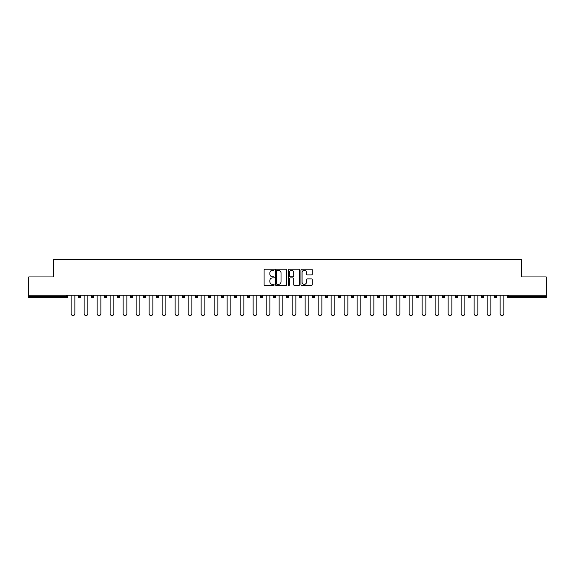 <?xml version="1.0" encoding="UTF-8"?>
<svg xmlns="http://www.w3.org/2000/svg" width="575" height="575" viewBox="0 0 575 575"><rect width="100%" height="100%" fill="white"/><g stroke="black" fill="none" stroke-linecap="round" stroke-linejoin="round"><path stroke-width="0.86" d="M274.167 269.725A0.575 0.575 0 0 0 273.592 269.15L264.902 269.15A0.819 0.819 0 0 0 264.083 269.97L264.083 284.697A0.819 0.819 0 0 0 264.902 285.516L273.592 285.516A0.575 0.575 0 0 0 274.167 284.941A0.575 0.575 0 0 0 273.592 284.366L272.471 284.366A2.616 2.616 0 0 1 269.855 281.75L269.855 280.521A2.616 2.616 0 0 1 272.471 277.905L273.592 277.905A0.575 0.575 0 0 0 274.167 277.337A0.575 0.575 0 0 0 273.592 276.762L272.471 276.762A2.616 2.616 0 0 1 269.855 274.146L269.855 272.917A2.616 2.616 0 0 1 272.471 270.3L273.592 270.3A0.575 0.575 0 0 0 274.167 269.725M311.406 274.922A0.819 0.819 0 0 0 312.225 274.103L312.225 269.97A0.819 0.819 0 0 0 311.406 269.15L301.753 269.15A0.819 0.819 0 0 0 300.933 269.97L300.933 284.697A0.819 0.819 0 0 0 301.753 285.516L311.406 285.516A0.819 0.819 0 0 0 312.225 284.697L312.225 279.709A0.819 0.819 0 0 0 311.406 278.889L307.273 278.889A0.819 0.819 0 0 0 306.453 279.709L306.453 282.181A2.185 2.185 0 0 1 304.268 284.366A2.185 2.185 0 0 1 302.083 282.181L302.083 272.485A2.185 2.185 0 0 1 304.268 270.3A2.185 2.185 0 0 1 306.453 272.485L306.453 274.103A0.819 0.819 0 0 0 307.273 274.922L311.406 274.922M28.75 295.205L28.75 276.956L53.583 276.956L53.583 259.462L521.417 259.462L521.417 276.956L546.25 276.956L546.25 295.205L28.75 295.205L28.75 296.542L66.499 296.542L66.499 295.205M286.781 269.97A0.819 0.819 0 0 0 285.969 269.15L276.316 269.15A0.819 0.819 0 0 0 275.497 269.97L275.497 284.697A0.819 0.819 0 0 0 276.316 285.516L285.969 285.516A0.819 0.819 0 0 0 286.781 284.697L286.781 269.97M289.031 269.15L298.684 269.15A0.819 0.819 0 0 1 299.503 269.97L299.503 284.697A0.819 0.819 0 0 1 298.684 285.516L294.558 285.516A0.819 0.819 0 0 1 293.739 284.697L293.739 278.724A0.819 0.819 0 0 0 292.919 277.905L290.181 277.905A0.819 0.819 0 0 0 289.362 278.724L289.362 284.941A0.575 0.575 0 0 1 288.787 285.516A0.575 0.575 0 0 1 288.219 284.941L288.219 269.97A0.819 0.819 0 0 1 289.031 269.15M67.749 295.205L67.749 296.542A1.251 1.251 0 0 1 66.499 297.793L28.75 297.793L28.75 296.542M546.25 295.205L546.25 297.793L508.501 297.793A1.251 1.251 0 0 1 507.251 296.542L507.251 295.205M78.25 295.205L78.25 296.542L78.25 295.205M66.499 297.793A1.251 1.251 0 0 0 67.749 296.542A1.251 1.251 0 0 1 66.499 297.793L66.499 296.542L67.749 296.542M79.501 297.793A1.251 1.251 0 0 1 78.25 296.542A1.251 1.251 0 0 0 79.501 297.793A1.251 1.251 0 0 0 80.752 296.542L80.752 295.205L80.752 296.542A1.251 1.251 0 0 1 79.501 297.793A1.251 1.251 0 0 1 78.25 296.542L80.752 296.542A1.251 1.251 0 0 1 79.501 297.793M91.252 295.205L91.252 296.542L91.252 295.205M93.747 295.205L93.747 296.542A1.251 1.251 0 0 1 92.503 297.793A1.251 1.251 0 0 1 91.252 296.542A1.251 1.251 0 0 0 92.503 297.793A1.251 1.251 0 0 0 93.747 296.542A1.251 1.251 0 0 1 92.503 297.793A1.251 1.251 0 0 1 91.252 296.542L93.747 296.542M104.247 295.205L104.247 296.542L104.247 295.205M106.749 295.205L106.749 296.542L106.749 295.205M117.25 296.542A1.251 1.251 0 0 0 118.5 297.793A1.251 1.251 0 0 0 119.751 296.542A1.251 1.251 0 0 1 118.5 297.793A1.251 1.251 0 0 0 119.751 296.542L119.751 295.205L119.751 296.542L117.25 296.542A1.251 1.251 0 0 0 118.5 297.793A1.251 1.251 0 0 1 117.25 296.542L117.25 295.205M130.252 295.205L130.252 296.542L130.252 295.205M132.753 295.205L132.753 296.542L132.753 295.205M145.748 295.205L145.748 296.542A1.251 1.251 0 0 1 144.498 297.793A1.251 1.251 0 0 1 143.247 296.542L143.247 295.205M157.5 297.793A1.251 1.251 0 0 0 158.75 296.542L158.75 295.205L158.75 296.542A1.251 1.251 0 0 1 157.5 297.793A1.251 1.251 0 0 1 156.249 296.542L156.249 295.205M169.251 295.205L169.251 296.542L169.251 295.205M171.752 295.205L171.752 296.542A1.251 1.251 0 0 1 170.502 297.793A1.251 1.251 0 0 1 169.251 296.542L171.752 296.542A1.251 1.251 0 0 1 170.502 297.793M184.748 295.205L184.748 296.542A1.251 1.251 0 0 1 183.497 297.793A1.251 1.251 0 0 1 182.253 296.542L182.253 295.205M196.499 297.793A1.251 1.251 0 0 0 197.75 296.542L197.75 295.205L197.75 296.542A1.251 1.251 0 0 1 196.499 297.793A1.251 1.251 0 0 1 195.248 296.542L195.248 295.205M210.752 295.205L210.752 296.542A1.251 1.251 0 0 1 209.501 297.793A1.251 1.251 0 0 1 208.251 296.542L208.251 295.205M221.253 295.205L221.253 296.542L221.253 295.205M223.747 295.205L223.747 296.542A1.251 1.251 0 0 1 222.503 297.793A1.251 1.251 0 0 1 221.253 296.542L223.747 296.542A1.251 1.251 0 0 1 222.503 297.793M236.749 295.205L236.749 296.542L234.248 296.542A1.251 1.251 0 0 0 235.498 297.793A1.251 1.251 0 0 1 234.248 296.542L234.248 295.205M248.501 297.793A1.251 1.251 0 0 0 249.751 296.542L249.751 295.205L249.751 296.542A1.251 1.251 0 0 1 248.501 297.793A1.251 1.251 0 0 1 247.25 296.542L247.25 295.205M262.753 295.205L262.753 296.542A1.251 1.251 0 0 1 261.503 297.793A1.251 1.251 0 0 1 260.252 296.542L260.252 295.205M273.247 295.205L273.247 296.542L273.247 295.205M275.748 295.205L275.748 296.542A1.251 1.251 0 0 1 274.498 297.793A1.251 1.251 0 0 1 273.247 296.542L275.748 296.542A1.251 1.251 0 0 1 274.498 297.793M288.751 295.205L288.751 296.542A1.251 1.251 0 0 1 287.5 297.793A1.251 1.251 0 0 1 286.249 296.542L286.249 295.205M299.252 296.542L301.753 296.542A1.251 1.251 0 0 1 300.502 297.793A1.251 1.251 0 0 0 301.753 296.542L301.753 295.205L301.753 296.542A1.251 1.251 0 0 1 300.502 297.793A1.251 1.251 0 0 1 299.252 296.542L299.252 295.205M314.748 295.205L314.748 296.542A1.251 1.251 0 0 1 313.497 297.793A1.251 1.251 0 0 1 312.247 296.542L312.247 295.205M325.249 295.205L325.249 296.542L325.249 295.205M327.75 295.205L327.75 296.542L327.75 295.205M338.251 295.205L338.251 296.542L338.251 295.205M340.752 295.205L340.752 296.542A1.251 1.251 0 0 1 339.502 297.793A1.251 1.251 0 0 1 338.251 296.542L340.752 296.542A1.251 1.251 0 0 1 339.502 297.793M351.253 295.205L351.253 296.542L351.253 295.205M353.747 295.205L353.747 296.542L353.747 295.205M364.248 295.205L364.248 296.542L364.248 295.205M366.749 295.205L366.749 296.542A1.251 1.251 0 0 1 365.499 297.793A1.251 1.251 0 0 1 364.248 296.542A1.251 1.251 0 0 0 365.499 297.793A1.251 1.251 0 0 0 366.749 296.542A1.251 1.251 0 0 1 365.499 297.793A1.251 1.251 0 0 1 364.248 296.542L366.749 296.542M379.752 295.205L379.752 296.542A1.251 1.251 0 0 1 378.501 297.793A1.251 1.251 0 0 1 377.25 296.542L377.25 295.205M392.747 295.205L392.747 296.542L390.253 296.542A1.251 1.251 0 0 0 391.503 297.793A1.251 1.251 0 0 1 390.253 296.542L390.253 295.205M405.749 295.205L405.749 296.542A1.251 1.251 0 0 1 404.498 297.793A1.251 1.251 0 0 1 403.247 296.542L403.247 295.205M416.25 295.205L416.25 296.542L416.25 295.205M418.751 295.205L418.751 296.542A1.251 1.251 0 0 1 417.5 297.793A1.251 1.251 0 0 1 416.25 296.542A1.251 1.251 0 0 0 417.5 297.793A1.251 1.251 0 0 1 416.25 296.542L418.751 296.542A1.251 1.251 0 0 1 417.5 297.793M431.753 295.205L431.753 296.542A1.251 1.251 0 0 1 430.503 297.793A1.251 1.251 0 0 1 429.252 296.542L429.252 295.205M444.748 295.205L444.748 296.542L442.247 296.542A1.251 1.251 0 0 0 443.497 297.793A1.251 1.251 0 0 1 442.247 296.542L442.247 295.205M457.75 295.205L457.75 296.542A1.251 1.251 0 0 1 456.5 297.793A1.251 1.251 0 0 1 455.249 296.542L455.249 295.205M470.753 295.205L470.753 296.542L468.251 296.542A1.251 1.251 0 0 0 469.502 297.793A1.251 1.251 0 0 1 468.251 296.542L468.251 295.205M483.747 295.205L483.747 296.542A1.251 1.251 0 0 1 482.497 297.793A1.251 1.251 0 0 1 481.253 296.542L481.253 295.205M496.75 295.205L496.75 296.542L494.248 296.542A1.251 1.251 0 0 0 495.499 297.793A1.251 1.251 0 0 1 494.248 296.542L494.248 295.205M105.498 297.793A1.251 1.251 0 0 1 104.247 296.542A1.251 1.251 0 0 0 105.498 297.793A1.251 1.251 0 0 0 106.749 296.542A1.251 1.251 0 0 1 105.498 297.793A1.251 1.251 0 0 1 104.247 296.542L106.749 296.542A1.251 1.251 0 0 1 105.498 297.793M131.502 297.793A1.251 1.251 0 0 1 130.252 296.542A1.251 1.251 0 0 0 131.502 297.793A1.251 1.251 0 0 0 132.753 296.542A1.251 1.251 0 0 1 131.502 297.793A1.251 1.251 0 0 1 130.252 296.542L132.753 296.542A1.251 1.251 0 0 1 131.502 297.793M235.498 297.793A1.251 1.251 0 0 0 236.749 296.542A1.251 1.251 0 0 1 235.498 297.793A1.251 1.251 0 0 1 234.248 296.542M326.499 297.793A1.251 1.251 0 0 1 325.249 296.542L327.75 296.542A1.251 1.251 0 0 1 326.499 297.793A1.251 1.251 0 0 0 327.75 296.542A1.251 1.251 0 0 1 326.499 297.793M352.497 297.793A1.251 1.251 0 0 1 351.253 296.542A1.251 1.251 0 0 0 352.497 297.793A1.251 1.251 0 0 0 353.747 296.542A1.251 1.251 0 0 1 352.497 297.793A1.251 1.251 0 0 1 351.253 296.542L353.747 296.542M391.503 297.793A1.251 1.251 0 0 0 392.747 296.542A1.251 1.251 0 0 1 391.503 297.793A1.251 1.251 0 0 1 390.253 296.542M443.497 297.793A1.251 1.251 0 0 0 444.748 296.542A1.251 1.251 0 0 1 443.497 297.793A1.251 1.251 0 0 1 442.247 296.542M470.753 296.542A1.251 1.251 0 0 1 469.502 297.793A1.251 1.251 0 0 0 470.753 296.542A1.251 1.251 0 0 1 469.502 297.793A1.251 1.251 0 0 1 468.251 296.542M495.499 297.793A1.251 1.251 0 0 0 496.75 296.542A1.251 1.251 0 0 1 495.499 297.793A1.251 1.251 0 0 1 494.248 296.542M277.215 270.3A0.575 0.575 0 0 0 276.64 270.868L276.64 283.798A0.575 0.575 0 0 0 277.215 284.366L278.401 284.366A2.616 2.616 0 0 0 281.017 281.75L281.017 272.917A2.616 2.616 0 0 0 278.401 270.3L277.215 270.3M293.739 272.528A2.185 2.185 0 0 0 291.547 270.336A2.185 2.185 0 0 0 289.362 272.528L289.362 275.942A0.819 0.819 0 0 0 290.181 276.762L292.919 276.762A0.819 0.819 0 0 0 293.739 275.942L293.739 272.528M71.127 313.67L71.127 295.205L71.127 313.67A1.876 1.876 0 0 0 73.003 315.538A1.876 1.876 0 0 0 74.872 313.67L74.872 295.205M84.123 313.67L84.123 295.205L84.123 313.67A1.876 1.876 0 0 0 85.998 315.538A1.876 1.876 0 0 0 87.874 313.67L87.874 295.205M97.125 313.67L97.125 295.205L97.125 313.67A1.876 1.876 0 0 0 99.001 315.538A1.876 1.876 0 0 0 100.877 313.67L100.877 295.205M110.127 313.67L110.127 295.205L110.127 313.67A1.876 1.876 0 0 0 112.003 315.538A1.876 1.876 0 0 0 113.872 313.67L113.872 295.205M123.122 313.67L123.122 295.205L123.122 313.67A1.876 1.876 0 0 0 124.998 315.538A1.876 1.876 0 0 0 126.874 313.67L126.874 295.205M136.124 313.67L136.124 295.205L136.124 313.67A1.876 1.876 0 0 0 138 315.538A1.876 1.876 0 0 0 139.876 313.67L139.876 295.205M149.126 313.67L149.126 295.205L149.126 313.67A1.876 1.876 0 0 0 151.002 315.538A1.876 1.876 0 0 0 152.878 313.67L152.878 295.205M162.128 313.67L162.128 295.205L162.128 313.67A1.876 1.876 0 0 0 163.997 315.538A1.876 1.876 0 0 0 165.873 313.67L165.873 295.205M175.123 313.67L175.123 295.205L175.123 313.67A1.876 1.876 0 0 0 176.999 315.538A1.876 1.876 0 0 0 178.875 313.67L178.875 295.205M188.126 313.67L188.126 295.205L188.126 313.67A1.876 1.876 0 0 0 190.002 315.538A1.876 1.876 0 0 0 191.877 313.67L191.877 295.205M201.128 313.67L201.128 295.205L201.128 313.67A1.876 1.876 0 0 0 202.997 315.538A1.876 1.876 0 0 0 204.873 313.67L204.873 295.205M214.123 313.67L214.123 295.205L214.123 313.67A1.876 1.876 0 0 0 215.999 315.538A1.876 1.876 0 0 0 217.875 313.67L217.875 295.205M227.125 313.67L227.125 295.205L227.125 313.67A1.876 1.876 0 0 0 229.001 315.538A1.876 1.876 0 0 0 230.877 313.67L230.877 295.205M240.127 313.67L240.127 295.205L240.127 313.67A1.876 1.876 0 0 0 242.003 315.538A1.876 1.876 0 0 0 243.872 313.67L243.872 295.205M253.122 313.67L253.122 295.205L253.122 313.67A1.876 1.876 0 0 0 254.998 315.538A1.876 1.876 0 0 0 256.874 313.67L256.874 295.205M266.124 313.67L266.124 295.205L266.124 313.67A1.876 1.876 0 0 0 268 315.538A1.876 1.876 0 0 0 269.876 313.67L269.876 295.205M279.127 313.67L279.127 295.205L279.127 313.67A1.876 1.876 0 0 0 281.002 315.538A1.876 1.876 0 0 0 282.878 313.67L282.878 295.205M292.122 313.67L292.122 295.205L292.122 313.67A1.876 1.876 0 0 0 293.998 315.538A1.876 1.876 0 0 0 295.873 313.67L295.873 295.205M305.124 313.67L305.124 295.205L305.124 313.67A1.876 1.876 0 0 0 307 315.538A1.876 1.876 0 0 0 308.876 313.67L308.876 295.205M318.126 313.67L318.126 295.205L318.126 313.67A1.876 1.876 0 0 0 320.002 315.538A1.876 1.876 0 0 0 321.878 313.67L321.878 295.205M331.128 313.67L331.128 295.205L331.128 313.67A1.876 1.876 0 0 0 332.997 315.538A1.876 1.876 0 0 0 334.873 313.67L334.873 295.205M344.123 313.67L344.123 295.205L344.123 313.67A1.876 1.876 0 0 0 345.999 315.538A1.876 1.876 0 0 0 347.875 313.67L347.875 295.205M357.125 313.67L357.125 295.205L357.125 313.67A1.876 1.876 0 0 0 359.001 315.538A1.876 1.876 0 0 0 360.877 313.67L360.877 295.205M370.128 313.67L370.128 295.205L370.128 313.67A1.876 1.876 0 0 0 372.003 315.538A1.876 1.876 0 0 0 373.872 313.67L373.872 295.205M383.122 313.67L383.122 295.205L383.122 313.67A1.876 1.876 0 0 0 384.998 315.538A1.876 1.876 0 0 0 386.874 313.67L386.874 295.205M396.125 313.67L396.125 295.205L396.125 313.67A1.876 1.876 0 0 0 398.001 315.538A1.876 1.876 0 0 0 399.877 313.67L399.877 295.205M409.127 313.67L409.127 295.205L409.127 313.67A1.876 1.876 0 0 0 411.003 315.538A1.876 1.876 0 0 0 412.872 313.67L412.872 295.205M422.122 313.67L422.122 295.205L422.122 313.67A1.876 1.876 0 0 0 423.998 315.538A1.876 1.876 0 0 0 425.874 313.67L425.874 295.205M435.124 313.67L435.124 295.205L435.124 313.67A1.876 1.876 0 0 0 437 315.538A1.876 1.876 0 0 0 438.876 313.67L438.876 295.205M448.126 313.67L448.126 295.205L448.126 313.67A1.876 1.876 0 0 0 450.002 315.538A1.876 1.876 0 0 0 451.878 313.67L451.878 295.205M461.128 313.67L461.128 295.205L461.128 313.67A1.876 1.876 0 0 0 462.997 315.538A1.876 1.876 0 0 0 464.873 313.67L464.873 295.205M474.123 313.67L474.123 295.205L474.123 313.67A1.876 1.876 0 0 0 475.999 315.538A1.876 1.876 0 0 0 477.875 313.67L477.875 295.205M487.126 313.67L487.126 295.205L487.126 313.67A1.876 1.876 0 0 0 489.002 315.538A1.876 1.876 0 0 0 490.878 313.67L490.878 295.205M500.128 313.67L500.128 295.205L500.128 313.67A1.876 1.876 0 0 0 501.997 315.538A1.876 1.876 0 0 0 503.872 313.67L503.872 295.205M508.501 295.205L508.501 296.542L546.25 296.542M507.251 296.542L508.501 296.542L508.501 297.793M144.498 297.793A1.251 1.251 0 0 0 145.748 296.542L143.247 296.542M158.75 296.542L156.249 296.542M183.497 297.793A1.251 1.251 0 0 0 184.748 296.542L182.253 296.542M197.75 296.542L195.248 296.542M209.501 297.793A1.251 1.251 0 0 0 210.752 296.542L208.251 296.542M249.751 296.542L247.25 296.542M261.503 297.793A1.251 1.251 0 0 0 262.753 296.542L260.252 296.542M287.5 297.793A1.251 1.251 0 0 0 288.751 296.542L286.249 296.542M313.497 297.793A1.251 1.251 0 0 0 314.748 296.542L312.247 296.542M378.501 297.793A1.251 1.251 0 0 0 379.752 296.542L377.25 296.542M404.498 297.793A1.251 1.251 0 0 0 405.749 296.542L403.247 296.542M430.503 297.793A1.251 1.251 0 0 0 431.753 296.542L429.252 296.542M456.5 297.793A1.251 1.251 0 0 0 457.75 296.542L455.249 296.542M482.497 297.793A1.251 1.251 0 0 0 483.747 296.542L481.253 296.542"/></g></svg>
